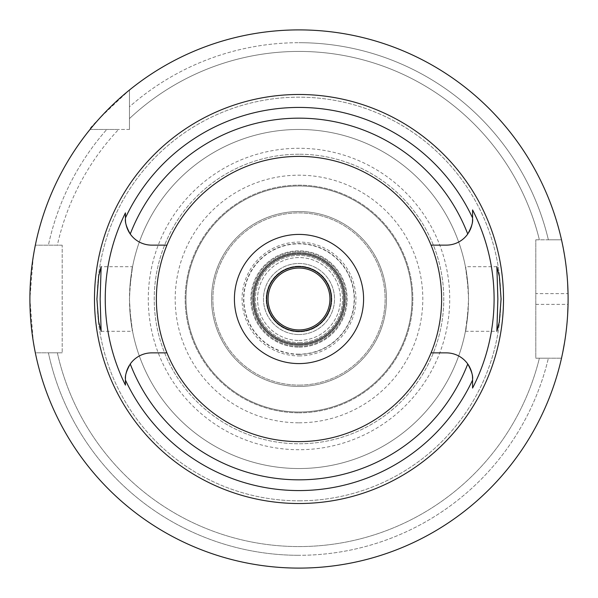 <?xml version="1.0" encoding="UTF-8"?>
<svg xmlns="http://www.w3.org/2000/svg" width="598" height="598" viewBox="0 0 598 598"><rect width="100%" height="100%" fill="white"/><g stroke="black" fill="none" stroke-linecap="round" stroke-linejoin="round"><path stroke-width="0.45" stroke-dasharray="2.99 2.24" d="M125.513 220.976A26.267 26.267 0 0 0 125.602 221.836M125.655 222.314A26.267 26.267 0 0 0 125.939 224.003M127.778 229.714A26.267 26.267 0 0 0 128.062 230.327M130.252 234.027A26.267 26.267 0 0 0 151.698 245.128L166.947 245.128M299 441.623A142.623 142.623 0 0 1 156.377 299A142.623 142.623 0 0 1 299 156.377A142.623 142.623 0 0 1 441.623 299A142.623 142.623 0 0 1 299 441.623M125.431 217.478L125.431 217.926M125.431 381.599L125.431 384.656M166.947 352.872L151.698 352.872A26.267 26.267 0 0 0 129.153 365.662M128.062 367.673A26.267 26.267 0 0 0 127.763 368.316M125.939 374.004A26.267 26.267 0 0 0 125.655 375.686M125.602 376.164A26.267 26.267 0 0 0 125.513 377.032M431.053 245.128L446.302 245.128A26.267 26.267 0 0 0 468.847 232.338M469.938 230.327A26.267 26.267 0 0 0 470.237 229.684M472.061 223.996A26.267 26.267 0 0 0 472.345 222.314M472.398 221.836A26.267 26.267 0 0 0 472.487 220.968M472.57 388.087L472.57 387.706M472.57 381.068L472.57 379.984M472.487 377.024A26.267 26.267 0 0 0 472.398 376.164M472.345 375.686A26.267 26.267 0 0 0 472.061 373.997M470.222 368.286A26.267 26.267 0 0 0 469.938 367.673M467.748 363.973A26.267 26.267 0 0 0 446.302 352.872L431.053 352.872M101.137 331.292L132.569 331.292L129.953 311.864C134.64 343.656 131.156 332.78 129.467 299C131.126 265.452 134.662 254.18 129.953 286.136A169.533 169.533 0 0 1 299 129.467A169.533 169.533 0 0 1 468.047 286.136L468.481 299L468.047 311.864A169.533 169.533 0 0 1 299 468.533A169.533 169.533 0 0 0 468.533 299A169.533 169.533 0 0 0 299 129.467A169.533 169.533 0 0 0 129.467 299A169.533 169.533 0 0 0 299 468.533A169.533 169.533 0 0 1 129.953 311.864L129.519 299L129.953 286.136L132.569 266.708L101.137 266.708M299 154.224A144.776 144.776 0 0 0 154.224 299A144.776 144.776 0 0 0 299 443.776A144.776 144.776 0 0 0 443.776 299A144.776 144.776 0 0 0 299 154.224A144.776 144.776 0 0 1 443.776 299A144.776 144.776 0 0 1 299 443.776A144.776 144.776 0 0 1 154.224 299A144.776 144.776 0 0 1 299 154.224M496.863 266.708L465.431 266.708L468.047 286.136C463.36 254.344 466.844 265.22 468.533 299C466.874 332.548 463.338 343.82 468.047 311.864L465.431 331.292L496.863 331.292M299 234.416A64.584 64.584 0 0 1 363.584 299A64.584 64.584 0 0 1 299 363.584A64.584 64.584 0 0 1 234.416 299A64.584 64.584 0 0 1 299 234.416M299 266.708A32.292 32.292 0 0 1 331.292 299A32.292 32.292 0 0 1 299 331.292A32.292 32.292 0 0 1 266.708 299A32.292 32.292 0 0 1 299 266.708A32.292 32.292 0 0 0 266.708 299A32.292 32.292 0 0 0 299 331.292A32.292 32.292 0 0 0 331.292 299A32.292 32.292 0 0 0 299 266.708A32.292 32.292 0 0 1 331.292 299A32.292 32.292 0 0 1 299 331.292A32.292 32.292 0 0 1 266.708 299A32.292 32.292 0 0 1 299 266.708M299 268.054A30.947 30.947 0 0 1 329.947 299A30.947 30.947 0 0 1 299 329.947A30.947 30.947 0 0 1 268.054 299A30.947 30.947 0 0 1 299 268.054M299 345.285A46.285 46.285 0 0 0 345.285 299A46.285 46.285 0 0 0 299 252.715A46.285 46.285 0 0 0 252.715 299A46.285 46.285 0 0 0 299 345.285A46.285 46.285 0 0 1 252.715 299A46.285 46.285 0 0 1 299 252.715A46.285 46.285 0 0 1 345.285 299A46.285 46.285 0 0 1 299 345.285M299 343.671A44.671 44.671 0 0 0 343.671 299A44.671 44.671 0 0 0 299 254.329A44.671 44.671 0 0 0 254.329 299A44.671 44.671 0 0 0 299 343.671A44.671 44.671 0 0 1 254.329 299A44.671 44.671 0 0 1 299 254.329A44.671 44.671 0 0 1 343.671 299A44.671 44.671 0 0 1 299 343.671A44.671 44.671 0 0 0 343.671 299A44.671 44.671 0 0 0 299 254.329A44.671 44.671 0 0 1 343.671 299A44.671 44.671 0 0 1 299 343.671A44.671 44.671 0 0 1 254.329 299A44.671 44.671 0 0 1 299 254.329A44.671 44.671 0 0 0 254.329 299A44.671 44.671 0 0 0 299 343.671M299 354.166A55.166 55.166 0 0 1 243.835 299A55.166 55.166 0 0 1 299 243.835A55.166 55.166 0 0 1 354.166 299A55.166 55.166 0 0 1 299 354.166M299 385.112A86.112 86.112 0 0 0 385.112 299A86.112 86.112 0 0 0 299 212.888A86.112 86.112 0 0 0 212.888 299A86.112 86.112 0 0 0 299 385.112A86.112 86.112 0 0 1 212.888 299A86.112 86.112 0 0 1 299 212.888A86.112 86.112 0 0 1 385.112 299A86.112 86.112 0 0 1 299 385.112A86.112 86.112 0 0 0 385.112 299A86.112 86.112 0 0 0 299 212.888A86.112 86.112 0 0 0 212.888 299A86.112 86.112 0 0 0 299 385.112A86.112 86.112 0 0 1 212.888 299A86.112 86.112 0 0 1 299 212.888A86.112 86.112 0 0 1 385.112 299A86.112 86.112 0 0 1 299 385.112M299 386.458A87.458 87.458 0 0 0 386.458 299A87.458 87.458 0 0 0 299 211.543A87.458 87.458 0 0 0 211.543 299A87.458 87.458 0 0 0 299 386.458A87.458 87.458 0 0 1 211.543 299A87.458 87.458 0 0 1 299 211.543A87.458 87.458 0 0 1 386.458 299A87.458 87.458 0 0 1 299 386.458A87.458 87.458 0 0 0 386.458 299A87.458 87.458 0 0 0 299 211.543A87.458 87.458 0 0 0 211.543 299A87.458 87.458 0 0 0 299 386.458A87.458 87.458 0 0 1 211.543 299A87.458 87.458 0 0 1 299 211.543A87.458 87.458 0 0 1 386.458 299A87.458 87.458 0 0 1 299 386.458M299 412.022A113.022 113.022 0 0 0 412.022 299A113.022 113.022 0 0 0 299 185.978A113.022 113.022 0 0 0 185.978 299A113.022 113.022 0 0 0 299 412.022A113.022 113.022 0 0 1 185.978 299A113.022 113.022 0 0 1 299 185.978A113.022 113.022 0 0 1 412.022 299A113.022 113.022 0 0 1 299 412.022A113.022 113.022 0 0 0 412.022 299A113.022 113.022 0 0 0 299 185.978A113.022 113.022 0 0 0 185.978 299A113.022 113.022 0 0 0 299 412.022M299 422.808A123.808 123.808 0 0 0 422.808 299A123.808 123.808 0 0 0 299 175.192A123.808 123.808 0 0 0 175.192 299A123.808 123.808 0 0 0 299 422.808M299 449.718A150.718 150.718 0 0 1 148.282 299A150.718 150.718 0 0 1 299 148.282A150.718 150.718 0 0 1 449.718 299A150.718 150.718 0 0 1 299 449.718M299 500.825A201.825 201.825 0 0 0 500.825 299A201.825 201.825 0 0 0 299 97.175A201.825 201.825 0 0 0 97.175 299A201.825 201.825 0 0 0 299 500.825A201.825 201.825 0 0 1 97.175 299A201.825 201.825 0 0 1 299 97.175A201.825 201.825 0 0 1 500.825 299A201.825 201.825 0 0 1 299 500.825M129.467 129.467L129.467 90.021L129.467 129.467L90.021 129.467A269.1 269.1 0 0 0 35.334 245.18L48.408 245.18L35.334 245.18A269.1 269.1 0 0 1 90.021 129.467L129.467 129.467M62.192 245.18L35.334 245.18L62.192 245.18L62.192 352.82L62.192 245.18M62.192 352.82L35.334 352.82A269.1 269.1 0 0 0 561.507 358.202L548.373 358.202L561.507 358.202A269.1 269.1 0 0 1 35.334 352.82L62.192 352.82M535.808 358.202L561.507 358.202L535.808 358.202L535.808 239.798L535.808 358.202M535.808 239.798L561.507 239.798A269.1 269.1 0 0 0 129.467 90.021A269.1 269.1 0 0 1 561.507 239.798L535.808 239.798M129.467 106.773L129.467 90.021L129.467 106.773A256.303 256.303 0 0 1 299 42.697A256.303 256.303 0 0 0 129.467 106.773L129.467 118.583L129.467 106.773M548.373 239.798L561.507 239.798L548.373 239.798A256.303 256.303 0 0 0 299 42.697A256.303 256.303 0 0 1 548.373 239.798L539.389 239.798L548.373 239.798M539.389 358.202L548.373 358.202A256.303 256.303 0 0 1 299 555.303A256.303 256.303 0 0 0 548.373 358.202L539.389 358.202A247.572 247.572 0 0 1 57.348 352.82L48.408 352.82A256.303 256.303 0 0 0 299 555.303A256.303 256.303 0 0 1 48.408 352.82L57.348 352.82A247.572 247.572 0 0 0 539.389 358.202M57.348 245.18L48.408 245.18A256.303 256.303 0 0 1 106.773 129.467A256.303 256.303 0 0 0 48.408 245.18L57.348 245.18A247.572 247.572 0 0 1 118.583 129.467L90.021 129.467L118.583 129.467A247.572 247.572 0 0 0 57.348 245.18M35.334 245.18A269.1 269.1 0 0 1 90.021 129.467C87.659 129.744 100.808 116.595 129.467 90.021A269.1 269.1 0 0 1 561.507 239.798M34.564 249.127L34.086 251.713M33.279 256.49L29.9 298.955L33.271 341.458M34.101 346.354L34.564 348.866M35.334 352.82A269.1 269.1 0 0 0 561.507 358.202M129.467 118.583A247.572 247.572 0 0 1 539.389 239.798A247.572 247.572 0 0 0 129.467 118.583M562.382 243.827L562.793 245.838M563.219 247.991L563.368 248.775M564.549 255.436L565.544 261.984M565.76 263.591L566.53 269.952M566.837 272.957L567.629 283.116M567.637 314.765L566.852 324.856M566.612 327.248L565.79 334.207M565.499 336.345L564.579 342.385M562.793 352.177L562.397 354.106M535.808 304.382L568.048 304.382A269.1 269.1 0 0 0 568.048 293.618L535.808 293.618M299 334.521A35.521 35.521 0 0 0 334.521 299A35.521 35.521 0 0 0 299 263.479A35.521 35.521 0 0 0 263.479 299A35.521 35.521 0 0 0 299 334.521A35.521 35.521 0 0 1 263.479 299A35.521 35.521 0 0 1 299 263.479A35.521 35.521 0 0 1 334.521 299A35.521 35.521 0 0 1 299 334.521M299 266.17A32.83 32.83 0 0 0 266.17 299A32.83 32.83 0 0 0 299 331.83A32.83 32.83 0 0 0 331.83 299A32.83 32.83 0 0 0 299 266.17A32.83 32.83 0 0 1 331.83 299A32.83 32.83 0 0 1 299 331.83A32.83 32.83 0 0 1 266.17 299A32.83 32.83 0 0 1 299 266.17M299 340.441A41.441 41.441 0 0 0 340.441 299A41.441 41.441 0 0 0 299 257.559A41.441 41.441 0 0 0 257.559 299A41.441 41.441 0 0 0 299 340.441A41.441 41.441 0 0 1 257.559 299A41.441 41.441 0 0 1 299 257.559A41.441 41.441 0 0 1 340.441 299A41.441 41.441 0 0 1 299 340.441M299 346.362A47.362 47.362 0 0 0 346.362 299A47.362 47.362 0 0 0 299 251.638A47.362 47.362 0 0 0 251.638 299A47.362 47.362 0 0 0 299 346.362A47.362 47.362 0 0 1 251.638 299A47.362 47.362 0 0 1 299 251.638A47.362 47.362 0 0 1 346.362 299A47.362 47.362 0 0 1 299 346.362M299 343.94A44.94 44.94 0 0 0 343.94 299A44.94 44.94 0 0 0 299 254.06A44.94 44.94 0 0 0 254.06 299A44.94 44.94 0 0 0 299 343.94A44.94 44.94 0 0 1 254.06 299A44.94 44.94 0 0 1 299 254.06A44.94 44.94 0 0 1 343.94 299A44.94 44.94 0 0 1 299 343.94M299 354.435A55.435 55.435 0 0 0 354.435 299A55.435 55.435 0 0 0 299 243.565A55.435 55.435 0 0 0 243.565 299A55.435 55.435 0 0 0 299 354.435M299 343.783A44.783 44.783 0 0 1 254.217 299A44.783 44.783 0 0 1 299 254.217A44.783 44.783 0 0 1 343.783 299A44.783 44.783 0 0 1 299 343.783M299 342.594A43.594 43.594 0 0 0 342.594 299A43.594 43.594 0 0 0 299 255.406A43.594 43.594 0 0 0 255.406 299A43.594 43.594 0 0 0 299 342.594A43.594 43.594 0 0 1 255.406 299A43.594 43.594 0 0 1 299 255.406A43.594 43.594 0 0 1 342.594 299A43.594 43.594 0 0 1 299 342.594M299 412.829A113.829 113.829 0 0 0 412.829 299A113.829 113.829 0 0 0 299 185.171A113.829 113.829 0 0 0 185.171 299A113.829 113.829 0 0 0 299 412.829A113.829 113.829 0 0 1 185.171 299A113.829 113.829 0 0 1 299 185.171A113.829 113.829 0 0 1 412.829 299A113.829 113.829 0 0 1 299 412.829M299 355.93A56.93 56.93 0 0 0 355.93 299A56.93 56.93 0 0 0 299 242.07A56.93 56.93 0 0 0 242.07 299A56.93 56.93 0 0 0 299 355.93M299 344.747A45.747 45.747 0 0 0 344.747 299A45.747 45.747 0 0 0 299 253.253A45.747 45.747 0 0 0 253.253 299A45.747 45.747 0 0 0 299 344.747A45.747 45.747 0 0 1 253.253 299A45.747 45.747 0 0 1 299 253.253A45.747 45.747 0 0 1 344.747 299A45.747 45.747 0 0 1 299 344.747M299 347.169A48.169 48.169 0 0 0 347.169 299A48.169 48.169 0 0 0 299 250.831A48.169 48.169 0 0 0 250.831 299A48.169 48.169 0 0 0 299 347.169A48.169 48.169 0 0 1 250.831 299A48.169 48.169 0 0 1 299 250.831A48.169 48.169 0 0 1 347.169 299A48.169 48.169 0 0 1 299 347.169M299 468.533A169.533 169.533 0 0 1 129.953 311.864M129.953 286.136A169.533 169.533 0 0 1 299 129.467"/><path stroke-width="0.9" d="M166.947 245.128L151.698 245.128A26.267 26.267 0 0 1 130.252 234.027A180.82 180.82 0 0 1 467.748 234.027A26.267 26.267 0 0 1 446.302 245.128L431.053 245.128A142.623 142.623 0 0 0 166.947 245.128A142.623 142.623 0 0 0 299 441.623A142.623 142.623 0 0 0 431.053 245.128M125.431 218.861L125.431 217.926L125.431 218.861C124.885 222.12 126.492 227.173 130.252 234.027A26.267 26.267 0 0 1 128.062 230.327M125.431 218.92A26.267 26.267 0 0 0 125.513 220.976M125.602 221.836A26.267 26.267 0 0 0 125.655 222.314M125.939 224.003A26.267 26.267 0 0 0 127.778 229.714M125.431 384.656L125.431 385.105A193.752 193.752 0 0 1 125.431 212.895L125.431 217.478M125.513 377.032A26.267 26.267 0 0 0 125.431 379.139L125.431 379.551M125.431 379.917L125.431 381.599M129.153 365.662A26.267 26.267 0 0 0 128.062 367.673M127.763 368.316A26.267 26.267 0 0 0 125.939 374.004M125.655 375.686A26.267 26.267 0 0 0 125.602 376.164M166.947 352.872L151.698 352.872A26.267 26.267 0 0 0 130.252 363.973C126.492 370.827 124.885 375.88 125.431 379.139L125.431 385.105M472.57 379.984L472.57 379.139C473.115 375.88 471.508 370.827 467.748 363.973A26.267 26.267 0 0 0 446.302 352.872L431.053 352.872M472.57 379.139L472.57 388.087A195.098 195.098 0 0 0 472.57 209.913L472.57 218.434M472.57 217.926A191.569 191.569 0 0 0 125.431 217.926L125.431 212.903M299 94.484A204.516 204.516 0 0 0 94.484 299A204.516 204.516 0 0 0 299 503.516A204.516 204.516 0 0 0 503.516 299A204.516 204.516 0 0 0 299 94.484M100.135 299L101.137 266.708L98.692 276.059L96.906 299L98.663 321.761L101.137 331.292L100.135 299M501.094 299L499.337 276.239L496.863 266.708L497.865 299L496.863 331.292L499.308 321.941L501.094 299M468.847 232.338A26.267 26.267 0 0 0 469.938 230.327M470.237 229.684A26.267 26.267 0 0 0 472.061 223.996M472.345 222.314A26.267 26.267 0 0 0 472.398 221.836M472.487 220.968A26.267 26.267 0 0 0 472.57 218.861C473.115 222.12 471.508 227.173 467.748 234.027M472.57 218.083L472.57 209.913M472.57 387.706L472.57 381.068M472.57 379.08A26.267 26.267 0 0 0 472.487 377.024M472.398 376.164A26.267 26.267 0 0 0 472.345 375.686M472.061 373.997A26.267 26.267 0 0 0 470.222 368.286M469.938 367.673A26.267 26.267 0 0 0 467.748 363.973A180.82 180.82 0 0 1 130.252 363.973M299 363.584A64.584 64.584 0 0 0 363.584 299A64.584 64.584 0 0 0 299 234.416A64.584 64.584 0 0 0 234.416 299A64.584 64.584 0 0 0 299 363.584M299 331.292A32.292 32.292 0 0 0 331.292 299A32.292 32.292 0 0 0 299 266.708A32.292 32.292 0 0 0 266.708 299A32.292 32.292 0 0 0 299 331.292M299 329.947A30.947 30.947 0 0 0 329.947 299A30.947 30.947 0 0 0 299 268.054A30.947 30.947 0 0 0 268.054 299A30.947 30.947 0 0 0 299 329.947M35.334 245.18L34.564 249.127M34.086 251.713L33.279 256.49M33.271 341.458L34.101 346.354M34.564 348.866L35.334 352.82M299 568.1A269.1 269.1 0 0 1 29.9 299A269.1 269.1 0 0 1 299 29.9A269.1 269.1 0 0 1 568.1 299A269.1 269.1 0 0 1 299 568.1M561.507 239.798L562.382 243.827M562.793 245.838L563.219 247.991M563.368 248.775L564.549 255.436M565.544 261.984L565.76 263.591M566.53 269.952L566.837 272.957M567.629 283.116L568.048 293.618M568.048 304.382L567.637 314.765M566.852 324.856L566.612 327.248M565.79 334.207L565.499 336.345M564.579 342.385L562.793 352.177M562.397 354.106L561.507 358.202M472.57 380.074A191.569 191.569 0 0 1 125.431 380.074"/></g></svg>
